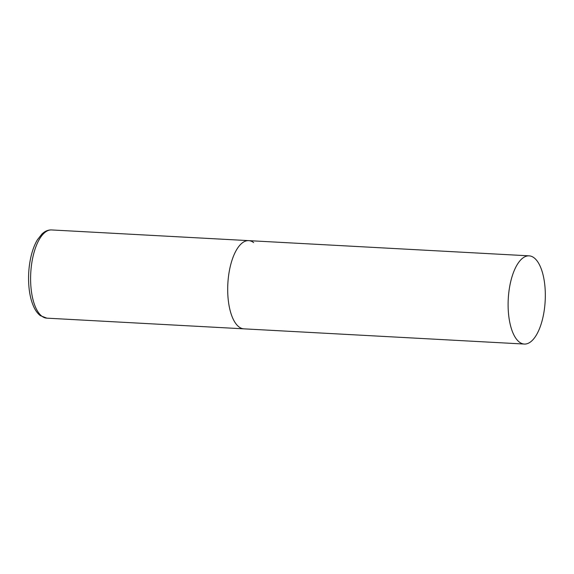 <?xml version="1.0" encoding="UTF-8"?>
<svg xmlns="http://www.w3.org/2000/svg" width="574" height="574" viewBox="0 0 574 574"><rect width="100%" height="100%" fill="white"/><g stroke="black" fill="none" stroke-linecap="round" stroke-linejoin="round"><path stroke-width="0.86" d="M524.32 344.056A44.169 18.49 93.1 0 0 543.815 312.995A44.169 18.49 93.1 0 0 529.106 255.846A44.169 18.49 93.1 0 0 509.619 286.914A44.169 18.49 93.1 0 0 524.32 344.056L46.824 318.154A44.169 18.49 -86.9 0 1 41.859 316.195A44.169 18.49 -86.9 0 1 31.261 266.96A44.169 18.49 -86.9 0 1 51.61 229.944L248.7 240.635A44.169 18.49 93.1 0 0 229.205 271.696A44.169 18.49 93.1 0 0 243.914 328.845A44.169 18.49 -86.9 0 1 238.949 326.886A44.169 18.49 -86.9 0 1 228.352 277.651A44.169 18.49 -86.9 0 1 248.7 240.635A44.169 18.49 -86.9 0 1 253.658 242.594M51.61 229.944C48.905 229.83 46.358 230.626 43.961 232.327L42.046 233.891L37.367 239.853C34.088 245.407 31.685 252.345 30.142 260.675C28.391 270.462 28.097 280.148 29.245 289.727C30.078 296.356 31.584 302.053 33.758 306.81C35.509 310.649 37.697 313.591 40.302 315.635L46.824 318.154M248.7 240.635L529.106 255.846"/></g></svg>

